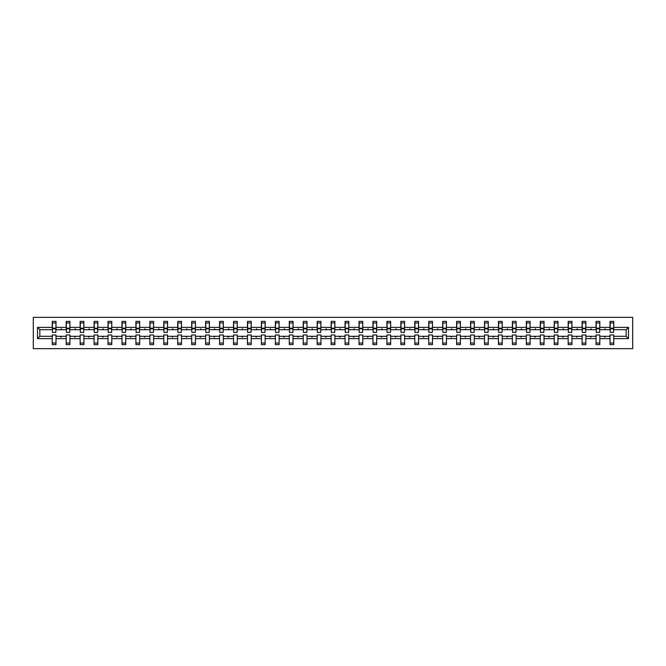 <?xml version="1.0" encoding="UTF-8"?>
<svg xmlns="http://www.w3.org/2000/svg" width="666" height="666" viewBox="0 0 666 666"><rect width="100%" height="100%" fill="white"/><g stroke="black" fill="none" stroke-linecap="round" stroke-linejoin="round"><path stroke-width="1" d="M33.3 348.643L632.7 348.643L632.7 317.357L33.3 317.357L33.3 348.643M628.496 338.628L626.173 336.305L626.173 329.695L628.496 327.372L628.496 338.628L613.752 338.628L613.752 334.965L609.998 334.965L609.998 336.305L599.808 336.305L599.808 334.965L596.053 334.965L596.053 336.305L585.864 336.305L585.864 334.965L582.109 334.965L582.109 336.305L571.919 336.305L571.919 334.965L568.165 334.965L568.165 336.305L557.975 336.305L557.975 334.965L554.22 334.965L554.22 336.305L544.03 336.305L544.03 334.965L540.276 334.965L540.276 336.305L530.086 336.305L530.086 334.965L526.331 334.965L526.331 336.305L516.142 336.305L516.142 334.965L512.387 334.965L512.387 336.305L502.197 336.305L502.197 334.965L498.451 334.965L498.451 336.305L488.261 336.305L488.261 334.965L484.507 334.965L484.507 336.305L474.317 336.305L474.317 334.965L470.562 334.965L470.562 336.305L460.373 336.305L460.373 334.965L456.618 334.965L456.618 336.305L446.428 336.305L446.428 334.965L442.674 334.965L442.674 336.305L432.484 336.305L432.484 334.965L428.729 334.965L428.729 336.305L418.539 336.305L418.539 334.965L414.785 334.965L414.785 336.305L404.595 336.305L404.595 334.965L400.84 334.965L400.84 336.305L390.651 336.305L390.651 334.965L386.896 334.965L386.896 336.305L376.706 336.305L376.706 334.965L372.952 334.965L372.952 336.305L362.762 336.305L362.762 334.965L359.007 334.965L359.007 336.305L348.817 336.305L348.817 334.965L345.063 334.965L345.063 336.305L334.873 336.305L334.873 334.965L331.127 334.965L331.127 336.305L320.937 336.305L320.937 334.965L317.183 334.965L317.183 336.305L306.993 336.305L306.993 334.965L303.238 334.965L303.238 336.305L293.048 336.305L293.048 334.965L289.294 334.965L289.294 336.305L279.104 336.305L279.104 334.965L275.349 334.965L275.349 336.305L265.16 336.305L265.16 334.965L261.405 334.965L261.405 336.305L251.215 336.305L251.215 334.965L247.461 334.965L247.461 336.305L237.271 336.305L237.271 334.965L233.516 334.965L233.516 336.305L223.326 336.305L223.326 334.965L219.572 334.965L219.572 336.305L209.382 336.305L209.382 334.965L205.627 334.965L205.627 336.305L195.438 336.305L195.438 334.965L191.683 334.965L191.683 336.305L181.493 336.305L181.493 334.965L177.739 334.965L177.739 336.305L167.549 336.305L167.549 334.965L163.803 334.965L163.803 336.305L153.613 336.305L153.613 334.965L149.858 334.965L149.858 336.305L139.669 336.305L139.669 334.965L135.914 334.965L135.914 336.305L125.724 336.305L125.724 334.965L121.97 334.965L121.97 336.305L111.78 336.305L111.78 334.965L108.025 334.965L108.025 336.305L97.835 336.305L97.835 334.965L94.081 334.965L94.081 336.305L83.891 336.305L83.891 334.965L80.136 334.965L80.136 336.305L69.947 336.305L69.947 334.965L66.192 334.965L66.192 336.305L56.002 336.305L56.002 344.622L52.248 344.622L52.248 336.305L39.827 336.305L37.504 338.628L37.504 327.372L39.827 329.695L39.827 336.305M613.752 338.628L613.752 344.622L609.998 344.622L609.998 336.305M626.173 329.695L613.752 329.695L613.752 321.378L609.998 321.378L609.998 327.372L599.808 327.372L599.625 331.035M610.173 331.035L609.998 327.372M609.998 338.628L599.808 338.628L599.808 344.622L596.053 344.622L596.053 336.305M599.808 327.372L599.808 321.378L596.053 321.378L596.053 327.372L585.864 327.372L585.689 331.035M596.228 331.035L596.053 327.372M596.053 338.628L585.864 338.628L585.864 344.622L582.109 344.622L582.109 336.305M585.864 327.372L585.864 321.378L582.109 321.378L582.109 327.372L571.919 327.372L571.744 331.035M582.292 331.035L582.109 327.372M582.109 338.628L571.919 338.628L571.919 344.622L568.165 344.622L568.165 336.305M571.919 327.372L571.919 321.378L568.165 321.378L568.165 327.372L557.975 327.372L557.8 331.035M568.348 331.035L568.165 327.372M568.165 338.628L557.975 338.628L557.975 344.622L554.22 344.622L554.22 336.305M557.975 327.372L557.975 321.378L554.22 321.378L554.22 327.372L544.03 327.372L543.856 331.035M554.403 331.035L554.22 327.372M554.22 338.628L544.03 338.628L544.03 344.622L540.276 344.622L540.276 336.305M544.03 327.372L544.03 321.378L540.276 321.378L540.276 327.372L530.086 327.372L529.911 331.035M540.459 331.035L540.276 327.372M540.276 338.628L530.086 338.628L530.086 344.622L526.331 344.622L526.331 336.305M530.086 327.372L530.086 321.378L526.331 321.378L526.331 327.372L516.142 327.372L515.967 331.035M526.515 331.035L526.331 327.372M526.331 338.628L516.142 338.628L516.142 344.622L512.387 344.622L512.387 336.305M516.142 327.372L516.142 321.378L512.387 321.378L512.387 327.372L502.197 327.372L502.022 331.035M512.57 331.035L512.387 327.372M512.387 338.628L502.197 338.628L502.197 344.622L498.451 344.622L498.451 336.305M502.197 327.372L502.197 321.378L498.451 321.378L498.451 327.372L488.261 327.372L488.078 331.035M498.626 331.035L498.451 327.372M498.451 338.628L488.261 338.628L488.261 344.622L484.507 344.622L484.507 336.305M488.261 327.372L488.261 321.378L484.507 321.378L484.507 327.372L474.317 327.372L474.134 331.035M484.682 331.035L484.507 327.372M484.507 338.628L474.317 338.628L474.317 344.622L470.562 344.622L470.562 336.305M474.317 327.372L474.317 321.378L470.562 321.378L470.562 327.372L460.373 327.372L460.189 331.035M470.737 331.035L470.562 327.372M470.562 338.628L460.373 338.628L460.373 344.622L456.618 344.622L456.618 336.305M460.373 327.372L460.373 321.378L456.618 321.378L456.618 327.372L446.428 327.372L446.245 331.035M456.793 331.035L456.618 327.372M456.618 338.628L446.428 338.628L446.428 344.622L442.674 344.622L442.674 336.305M446.428 327.372L446.428 321.378L442.674 321.378L442.674 327.372L432.484 327.372L432.301 331.035M442.848 331.035L442.674 327.372M442.674 338.628L432.484 338.628L432.484 344.622L428.729 344.622L428.729 336.305M432.484 327.372L432.484 321.378L428.729 321.378L428.729 327.372L418.539 327.372L418.365 331.035M428.904 331.035L428.729 327.372M428.729 338.628L418.539 338.628L418.539 344.622L414.785 344.622L414.785 336.305M418.539 327.372L418.539 321.378L414.785 321.378L414.785 327.372L404.595 327.372L404.42 331.035M414.968 331.035L414.785 327.372M414.785 338.628L404.595 338.628L404.595 344.622L400.84 344.622L400.84 336.305M404.595 327.372L404.595 321.378L400.84 321.378L400.84 327.372L390.651 327.372L390.476 331.035M401.024 331.035L400.84 327.372M400.84 338.628L390.651 338.628L390.651 344.622L386.896 344.622L386.896 336.305M390.651 327.372L390.651 321.378L386.896 321.378L386.896 327.372L376.706 327.372L376.531 331.035M387.079 331.035L386.896 327.372M386.896 338.628L376.706 338.628L376.706 344.622L372.952 344.622L372.952 336.305M376.706 327.372L376.706 321.378L372.952 321.378L372.952 327.372L362.762 327.372L362.587 331.035M373.135 331.035L372.952 327.372M372.952 338.628L362.762 338.628L362.762 344.622L359.007 344.622L359.007 336.305M362.762 327.372L362.762 321.378L359.007 321.378L359.007 327.372L348.817 327.372L348.643 331.035M359.19 331.035L359.007 327.372M359.007 338.628L348.817 338.628L348.817 344.622L345.063 344.622L345.063 336.305M348.817 327.372L348.817 321.378L345.063 321.378L345.063 327.372L334.873 327.372L334.698 331.035M345.246 331.035L345.063 327.372M345.063 338.628L334.873 338.628L334.873 344.622L331.127 344.622L331.127 336.305M334.873 327.372L334.873 321.378L331.127 321.378L331.127 327.372L320.937 327.372L320.754 331.035M331.302 331.035L331.127 327.372M331.127 338.628L320.937 338.628L320.937 344.622L317.183 344.622L317.183 336.305M320.937 327.372L320.937 321.378L317.183 321.378L317.183 327.372L306.993 327.372L306.81 331.035M317.357 331.035L317.183 327.372M317.183 338.628L306.993 338.628L306.993 344.622L303.238 344.622L303.238 336.305M306.993 327.372L306.993 321.378L303.238 321.378L303.238 327.372L293.048 327.372L292.865 331.035M303.413 331.035L303.238 327.372M303.238 338.628L293.048 338.628L293.048 344.622L289.294 344.622L289.294 336.305M293.048 327.372L293.048 321.378L289.294 321.378L289.294 327.372L279.104 327.372L278.921 331.035M289.469 331.035L289.294 327.372M289.294 338.628L279.104 338.628L279.104 344.622L275.349 344.622L275.349 336.305M279.104 327.372L279.104 321.378L275.349 321.378L275.349 327.372L265.16 327.372L264.976 331.035M275.524 331.035L275.349 327.372M275.349 338.628L265.16 338.628L265.16 344.622L261.405 344.622L261.405 336.305M265.16 327.372L265.16 321.378L261.405 321.378L261.405 327.372L251.215 327.372L251.032 331.035M261.58 331.035L261.405 327.372M261.405 338.628L251.215 338.628L251.215 344.622L247.461 344.622L247.461 336.305M251.215 327.372L251.215 321.378L247.461 321.378L247.461 327.372L237.271 327.372L237.096 331.035M247.635 331.035L247.461 327.372M247.461 338.628L237.271 338.628L237.271 344.622L233.516 344.622L233.516 336.305M237.271 327.372L237.271 321.378L233.516 321.378L233.516 327.372L223.326 327.372L223.152 331.035M233.699 331.035L233.516 327.372M233.516 338.628L223.326 338.628L223.326 344.622L219.572 344.622L219.572 336.305M223.326 327.372L223.326 321.378L219.572 321.378L219.572 327.372L209.382 327.372L209.207 331.035M219.755 331.035L219.572 327.372M219.572 338.628L209.382 338.628L209.382 344.622L205.627 344.622L205.627 336.305M209.382 327.372L209.382 321.378L205.627 321.378L205.627 327.372L195.438 327.372L195.263 331.035M205.811 331.035L205.627 327.372M205.627 338.628L195.438 338.628L195.438 344.622L191.683 344.622L191.683 336.305M195.438 327.372L195.438 321.378L191.683 321.378L191.683 327.372L181.493 327.372L181.319 331.035M191.866 331.035L191.683 327.372M191.683 338.628L181.493 338.628L181.493 344.622L177.739 344.622L177.739 336.305M181.493 327.372L181.493 321.378L177.739 321.378L177.739 327.372L167.549 327.372L167.374 331.035M177.922 331.035L177.739 327.372M177.739 338.628L167.549 338.628L167.549 344.622L163.803 344.622L163.803 336.305M167.549 327.372L167.549 321.378L163.803 321.378L163.803 327.372L153.613 327.372L153.43 331.035M163.978 331.035L163.803 327.372M163.803 338.628L153.613 338.628L153.613 344.622L149.858 344.622L149.858 336.305M153.613 327.372L153.613 321.378L149.858 321.378L149.858 327.372L139.669 327.372L139.485 331.035M150.033 331.035L149.858 327.372M149.858 338.628L139.669 338.628L139.669 344.622L135.914 344.622L135.914 336.305M139.669 327.372L139.669 321.378L135.914 321.378L135.914 327.372L125.724 327.372L125.541 331.035M136.089 331.035L135.914 327.372M135.914 338.628L125.724 338.628L125.724 344.622L121.97 344.622L121.97 336.305M125.724 327.372L125.724 321.378L121.97 321.378L121.97 327.372L111.78 327.372L111.597 331.035M122.144 331.035L121.97 327.372M121.97 338.628L111.78 338.628L111.78 344.622L108.025 344.622L108.025 336.305M111.78 327.372L111.78 321.378L108.025 321.378L108.025 327.372L97.835 327.372L97.652 331.035M108.2 331.035L108.025 327.372M108.025 338.628L97.835 338.628L97.835 344.622L94.081 344.622L94.081 336.305M97.835 327.372L97.835 321.378L94.081 321.378L94.081 327.372L83.891 327.372L83.708 331.035M94.256 331.035L94.081 327.372M94.081 338.628L83.891 338.628L83.891 344.622L80.136 344.622L80.136 336.305M83.891 327.372L83.891 321.378L80.136 321.378L80.136 327.372L69.947 327.372L69.772 331.035M80.311 331.035L80.136 327.372M80.136 338.628L69.947 338.628L69.947 344.622L66.192 344.622L66.192 336.305M69.947 327.372L69.947 321.378L66.192 321.378L66.192 327.372L56.002 327.372L56.002 321.378L52.248 321.378L52.248 327.372L37.504 327.372M66.375 331.035L66.192 327.372M56.002 336.305L56.002 334.965L52.248 334.965L52.248 336.305M52.431 331.035L52.248 327.372M613.752 329.695L613.569 331.035M599.808 338.628L599.808 336.305M585.864 338.628L585.864 336.305M571.919 338.628L571.919 336.305M557.975 338.628L557.975 336.305M544.03 338.628L544.03 336.305M530.086 338.628L530.086 336.305M516.142 338.628L516.142 336.305M502.197 338.628L502.197 336.305M488.261 338.628L488.261 336.305M474.317 338.628L474.317 336.305M460.373 338.628L460.373 336.305M446.428 338.628L446.428 336.305M432.484 338.628L432.484 336.305M418.539 338.628L418.539 336.305M404.595 338.628L404.595 336.305M390.651 338.628L390.651 336.305M376.706 338.628L376.706 336.305M362.762 338.628L362.762 336.305M348.817 338.628L348.817 336.305M334.873 338.628L334.873 336.305M320.937 338.628L320.937 336.305M306.993 338.628L306.993 336.305M293.048 338.628L293.048 336.305M279.104 338.628L279.104 336.305M265.16 338.628L265.16 336.305M251.215 338.628L251.215 336.305M237.271 338.628L237.271 336.305M223.326 338.628L223.326 336.305M209.382 338.628L209.382 336.305M195.438 338.628L195.438 336.305M181.493 338.628L181.493 336.305M167.549 338.628L167.549 336.305M153.613 338.628L153.613 336.305M139.669 338.628L139.669 336.305M125.724 338.628L125.724 336.305M111.78 338.628L111.78 336.305M97.835 338.628L97.835 336.305M83.891 338.628L83.891 336.305M69.947 338.628L69.947 336.305M628.496 327.372L613.752 327.372M66.192 338.628L56.002 338.628M52.248 338.628L37.504 338.628M604.353 329.695L605.452 329.695L605.128 328.796L604.353 329.695L599.808 329.695M609.998 329.695L605.452 329.695M604.353 336.305L604.678 337.204L605.452 336.305M590.409 329.695L591.508 329.695L591.183 328.796L590.409 329.695L585.864 329.695M596.053 329.695L591.508 329.695M590.409 336.305L590.734 337.204L591.508 336.305M576.465 329.695L577.564 329.695L577.239 328.796L576.465 329.695L571.919 329.695M582.109 329.695L577.564 329.695M576.465 336.305L576.789 337.204L577.564 336.305M562.52 329.695L563.619 329.695L563.294 328.796L562.52 329.695L557.975 329.695M568.165 329.695L563.619 329.695M562.52 336.305L562.845 337.204L563.619 336.305M548.576 329.695L549.675 329.695L549.35 328.796L548.576 329.695L544.03 329.695M554.22 329.695L549.675 329.695M548.576 336.305L548.901 337.204L549.675 336.305M534.632 329.695L535.73 329.695L535.406 328.796L534.632 329.695L530.086 329.695M540.276 329.695L535.73 329.695M534.632 336.305L534.956 337.204L535.73 336.305M520.687 329.695L521.786 329.695L521.461 328.796L520.687 329.695L516.142 329.695M526.331 329.695L521.786 329.695M520.687 336.305L521.02 337.204L521.786 336.305M506.751 329.695L507.842 329.695L507.517 328.796L506.751 329.695L502.197 329.695M512.387 329.695L507.842 329.695M506.751 336.305L507.076 337.204L507.842 336.305M492.807 329.695L493.897 329.695L493.573 328.796L492.807 329.695L488.261 329.695M498.451 329.695L493.897 329.695M492.807 336.305L493.131 337.204L493.897 336.305M478.862 329.695L479.961 329.695L479.628 328.796L478.862 329.695L474.317 329.695M484.507 329.695L479.961 329.695M478.862 336.305L479.187 337.204L479.961 336.305M464.918 329.695L466.017 329.695L465.692 328.796L464.918 329.695L460.373 329.695M470.562 329.695L466.017 329.695M464.918 336.305L465.243 337.204L466.017 336.305M450.974 329.695L452.072 329.695L451.748 328.796L450.974 329.695L446.428 329.695M456.618 329.695L452.072 329.695M450.974 336.305L451.298 337.204L452.072 336.305M437.029 329.695L438.128 329.695L437.803 328.796L437.029 329.695L432.484 329.695M442.674 329.695L438.128 329.695M437.029 336.305L437.354 337.204L438.128 336.305M423.085 329.695L424.184 329.695L423.859 328.796L423.085 329.695L418.539 329.695M428.729 329.695L424.184 329.695M423.085 336.305L423.41 337.204L424.184 336.305M409.14 329.695L410.239 329.695L409.915 328.796L409.14 329.695L404.595 329.695M414.785 329.695L410.239 329.695M409.14 336.305L409.465 337.204L410.239 336.305M395.196 329.695L396.295 329.695L395.97 328.796L395.196 329.695L390.651 329.695M400.84 329.695L396.295 329.695M395.196 336.305L395.521 337.204L396.295 336.305M381.252 329.695L382.351 329.695L382.026 328.796L381.252 329.695L376.706 329.695M386.896 329.695L382.351 329.695M381.252 336.305L381.576 337.204L382.351 336.305M367.307 329.695L368.406 329.695L368.082 328.796L367.307 329.695L362.762 329.695M372.952 329.695L368.406 329.695M367.307 336.305L367.632 337.204L368.406 336.305M353.363 329.695L354.462 329.695L354.137 328.796L353.363 329.695L348.817 329.695M359.007 329.695L354.462 329.695M353.363 336.305L353.696 337.204L354.462 336.305M339.427 329.695L340.517 329.695L340.193 328.796L339.427 329.695L334.873 329.695M345.063 329.695L340.517 329.695M339.427 336.305L339.752 337.204L340.517 336.305M325.483 329.695L326.573 329.695L326.248 328.796L325.483 329.695L320.937 329.695M331.127 329.695L326.573 329.695M325.483 336.305L325.807 337.204L326.573 336.305M311.538 329.695L312.637 329.695L312.304 328.796L311.538 329.695L306.993 329.695M317.183 329.695L312.637 329.695M311.538 336.305L311.863 337.204L312.637 336.305M297.594 329.695L298.693 329.695L298.368 328.796L297.594 329.695L293.048 329.695M303.238 329.695L298.693 329.695M297.594 336.305L297.918 337.204L298.693 336.305M283.649 329.695L284.748 329.695L284.424 328.796L283.649 329.695L279.104 329.695M289.294 329.695L284.748 329.695M283.649 336.305L283.974 337.204L284.748 336.305M269.705 329.695L270.804 329.695L270.479 328.796L269.705 329.695L265.16 329.695M275.349 329.695L270.804 329.695M269.705 336.305L270.03 337.204L270.804 336.305M255.761 329.695L256.86 329.695L256.535 328.796L255.761 329.695L251.215 329.695M261.405 329.695L256.86 329.695M255.761 336.305L256.085 337.204L256.86 336.305M241.816 329.695L242.915 329.695L242.59 328.796L241.816 329.695L237.271 329.695M247.461 329.695L242.915 329.695M241.816 336.305L242.141 337.204L242.915 336.305M227.872 329.695L228.971 329.695L228.646 328.796L227.872 329.695L223.326 329.695M233.516 329.695L228.971 329.695M227.872 336.305L228.197 337.204L228.971 336.305M213.928 329.695L215.026 329.695L214.702 328.796L213.928 329.695L209.382 329.695M219.572 329.695L215.026 329.695M213.928 336.305L214.252 337.204L215.026 336.305M199.983 329.695L201.082 329.695L200.757 328.796L199.983 329.695L195.438 329.695M205.627 329.695L201.082 329.695M199.983 336.305L200.308 337.204L201.082 336.305M186.039 329.695L187.138 329.695L186.813 328.796L186.039 329.695L181.493 329.695M191.683 329.695L187.138 329.695M186.039 336.305L186.372 337.204L187.138 336.305M172.103 329.695L173.193 329.695L172.869 328.796L172.103 329.695L167.549 329.695M177.739 329.695L173.193 329.695M172.103 336.305L172.427 337.204L173.193 336.305M158.158 329.695L159.249 329.695L158.924 328.796L158.158 329.695L153.613 329.695M163.803 329.695L159.249 329.695M158.158 336.305L158.483 337.204L159.249 336.305M144.214 329.695L145.313 329.695L144.98 328.796L144.214 329.695L139.669 329.695M149.858 329.695L145.313 329.695M144.214 336.305L144.539 337.204L145.313 336.305M130.27 329.695L131.369 329.695L131.044 328.796L130.27 329.695L125.724 329.695M135.914 329.695L131.369 329.695M130.27 336.305L130.594 337.204L131.369 336.305M116.325 329.695L117.424 329.695L117.099 328.796L116.325 329.695L111.78 329.695M121.97 329.695L117.424 329.695M116.325 336.305L116.65 337.204L117.424 336.305M102.381 329.695L103.48 329.695L103.155 328.796L102.381 329.695L97.835 329.695M108.025 329.695L103.48 329.695M102.381 336.305L102.706 337.204L103.48 336.305M88.436 329.695L89.535 329.695L89.211 328.796L88.436 329.695L83.891 329.695M94.081 329.695L89.535 329.695M88.436 336.305L88.761 337.204L89.535 336.305M74.492 329.695L75.591 329.695L75.266 328.796L74.492 329.695L69.947 329.695M80.136 329.695L75.591 329.695M74.492 336.305L74.817 337.204L75.591 336.305M60.548 329.695L61.647 329.695L61.322 328.796L60.548 329.695L56.002 329.695L56.002 327.372M66.192 329.695L61.647 329.695M60.548 336.305L60.872 337.204L61.647 336.305M56.002 329.695L55.827 331.035M52.248 329.695L39.827 329.695M626.173 336.305L613.752 336.305M52.431 328.846L52.431 322.943L56.002 322.943L55.827 332.417L52.431 332.417L52.431 328.846L55.827 328.846M52.248 343.057L56.002 343.057M66.375 328.846L66.375 322.943L69.947 322.943L69.772 332.417L66.375 332.417L66.375 328.846L69.772 328.846M66.192 343.057L69.947 343.057M80.311 328.846L80.311 322.943L83.891 322.943L83.708 332.417L80.311 332.417L80.311 328.846L83.708 328.846M80.136 343.057L83.891 343.057M94.256 328.846L94.256 322.943L97.835 322.943L97.652 332.417L94.256 332.417L94.256 328.846L97.652 328.846M94.081 343.057L97.835 343.057M108.2 328.846L108.2 322.943L111.78 322.943L111.597 332.417L108.2 332.417L108.2 328.846L111.597 328.846M108.025 343.057L111.78 343.057M122.144 328.846L122.144 322.943L125.724 322.943L125.541 332.417L122.144 332.417L122.144 328.846L125.541 328.846M121.97 343.057L125.724 343.057M136.089 328.846L136.089 322.943L139.669 322.943L139.485 332.417L136.089 332.417L136.089 328.846L139.485 328.846M135.914 343.057L139.669 343.057M150.033 328.846L150.033 322.943L153.613 322.943L153.43 332.417L150.033 332.417L150.033 328.846L153.43 328.846M149.858 343.057L153.613 343.057M163.978 328.846L163.978 322.943L167.549 322.943L167.374 332.417L163.978 332.417L163.978 328.846L167.374 328.846M163.803 343.057L167.549 343.057M177.922 328.846L177.922 322.943L181.493 322.943L181.319 332.417L177.922 332.417L177.922 328.846L181.319 328.846M177.739 343.057L181.493 343.057M191.866 328.846L191.866 322.943L195.438 322.943L195.263 332.417L191.866 332.417L191.866 328.846L195.263 328.846M191.683 343.057L195.438 343.057M205.811 328.846L205.811 322.943L209.382 322.943L209.207 332.417L205.811 332.417L205.811 328.846L209.207 328.846M205.627 343.057L209.382 343.057M219.755 328.846L219.755 322.943L223.326 322.943L223.152 332.417L219.755 332.417L219.755 328.846L223.152 328.846M219.572 343.057L223.326 343.057M233.699 328.846L233.699 322.943L237.271 322.943L237.096 332.417L233.699 332.417L233.699 328.846L237.096 328.846M233.516 343.057L237.271 343.057M247.635 328.846L247.635 322.943L251.215 322.943L251.032 332.417L247.635 332.417L247.635 328.846L251.032 328.846M247.461 343.057L251.215 343.057M261.58 328.846L261.58 322.943L265.16 322.943L264.976 332.417L261.58 332.417L261.58 328.846L264.976 328.846M261.405 343.057L265.16 343.057M275.524 328.846L275.524 322.943L279.104 322.943L278.921 332.417L275.524 332.417L275.524 328.846L278.921 328.846M275.349 343.057L279.104 343.057M289.469 328.846L289.469 322.943L293.048 322.943L292.865 332.417L289.469 332.417L289.469 328.846L292.865 328.846M289.294 343.057L293.048 343.057M303.413 328.846L303.413 322.943L306.993 322.943L306.81 332.417L303.413 332.417L303.413 328.846L306.81 328.846M303.238 343.057L306.993 343.057M317.357 328.846L317.357 322.943L320.937 322.943L320.754 332.417L317.357 332.417L317.357 328.846L320.754 328.846M317.183 343.057L320.937 343.057M331.302 328.846L331.302 322.943L334.873 322.943L334.698 332.417L331.302 332.417L331.302 328.846L334.698 328.846M331.127 343.057L334.873 343.057M345.246 328.846L345.246 322.943L348.817 322.943L348.643 332.417L345.246 332.417L345.246 328.846L348.643 328.846M345.063 343.057L348.817 343.057M359.19 328.846L359.19 322.943L362.762 322.943L362.587 332.417L359.19 332.417L359.19 328.846L362.587 328.846M359.007 343.057L362.762 343.057M373.135 328.846L373.135 322.943L376.706 322.943L376.531 332.417L373.135 332.417L373.135 328.846L376.531 328.846M372.952 343.057L376.706 343.057M387.079 328.846L387.079 322.943L390.651 322.943L390.476 332.417L387.079 332.417L387.079 328.846L390.476 328.846M386.896 343.057L390.651 343.057M401.024 328.846L401.024 322.943L404.595 322.943L404.42 332.417L401.024 332.417L401.024 328.846L404.42 328.846M400.84 343.057L404.595 343.057M414.968 328.846L414.968 322.943L418.539 322.943L418.365 332.417L414.968 332.417L414.968 328.846L418.365 328.846M414.785 343.057L418.539 343.057M428.904 328.846L428.904 322.943L432.484 322.943L432.301 332.417L428.904 332.417L428.904 328.846L432.301 328.846M428.729 343.057L432.484 343.057M442.848 328.846L442.848 322.943L446.428 322.943L446.245 332.417L442.848 332.417L442.848 328.846L446.245 328.846M442.674 343.057L446.428 343.057M456.793 328.846L456.793 322.943L460.373 322.943L460.189 332.417L456.793 332.417L456.793 328.846L460.189 328.846M456.618 343.057L460.373 343.057M470.737 328.846L470.737 322.943L474.317 322.943L474.134 332.417L470.737 332.417L470.737 328.846L474.134 328.846M470.562 343.057L474.317 343.057M484.682 328.846L484.682 322.943L488.261 322.943L488.078 332.417L484.682 332.417L484.682 328.846L488.078 328.846M484.507 343.057L488.261 343.057M498.626 328.846L498.626 322.943L502.197 322.943L502.022 332.417L498.626 332.417L498.626 328.846L502.022 328.846M498.451 343.057L502.197 343.057M512.57 328.846L512.57 322.943L516.142 322.943L515.967 332.417L512.57 332.417L512.57 328.846L515.967 328.846M512.387 343.057L516.142 343.057M526.515 328.846L526.515 322.943L530.086 322.943L529.911 332.417L526.515 332.417L526.515 328.846L529.911 328.846M526.331 343.057L530.086 343.057M540.459 328.846L540.459 322.943L544.03 322.943L543.856 332.417L540.459 332.417L540.459 328.846L543.856 328.846M540.276 343.057L544.03 343.057M554.403 328.846L554.403 322.943L557.975 322.943L557.8 332.417L554.403 332.417L554.403 328.846L557.8 328.846M554.22 343.057L557.975 343.057M568.348 328.846L568.348 322.943L571.919 322.943L571.744 332.417L568.348 332.417L568.348 328.846L571.744 328.846M568.165 343.057L571.919 343.057M582.292 328.846L582.292 322.943L585.864 322.943L585.689 332.417L582.292 332.417L582.292 328.846L585.689 328.846M582.109 343.057L585.864 343.057M596.228 328.846L596.228 322.943L599.808 322.943L599.625 332.417L596.228 332.417L596.228 328.846L599.625 328.846M596.053 343.057L599.808 343.057M610.173 328.846L610.173 322.943L613.752 322.943L613.569 332.417L610.173 332.417L610.173 328.846L613.569 328.846M609.998 343.057L613.752 343.057M52.431 328.305L55.827 328.305M66.375 328.305L69.772 328.305M80.311 328.305L83.708 328.305M94.256 328.305L97.652 328.305M108.2 328.305L111.597 328.305M122.144 328.305L125.541 328.305M136.089 328.305L139.485 328.305M150.033 328.305L153.43 328.305M163.978 328.305L167.374 328.305M177.922 328.305L181.319 328.305M191.866 328.305L195.263 328.305M205.811 328.305L209.207 328.305M219.755 328.305L223.152 328.305M233.699 328.305L237.096 328.305M247.635 328.305L251.032 328.305M261.58 328.305L264.976 328.305M275.524 328.305L278.921 328.305M289.469 328.305L292.865 328.305M303.413 328.305L306.81 328.305M317.357 328.305L320.754 328.305M331.302 328.305L334.698 328.305M345.246 328.305L348.643 328.305M359.19 328.305L362.587 328.305M373.135 328.305L376.531 328.305M387.079 328.305L390.476 328.305M401.024 328.305L404.42 328.305M414.968 328.305L418.365 328.305M428.904 328.305L432.301 328.305M442.848 328.305L446.245 328.305M456.793 328.305L460.189 328.305M470.737 328.305L474.134 328.305M484.682 328.305L488.078 328.305M498.626 328.305L502.022 328.305M512.57 328.305L515.967 328.305M526.515 328.305L529.911 328.305M540.459 328.305L543.856 328.305M554.403 328.305L557.8 328.305M568.348 328.305L571.744 328.305M582.292 328.305L585.689 328.305M596.228 328.305L599.625 328.305M610.173 328.305L613.569 328.305M52.431 328.171L55.827 328.171M66.375 328.171L69.772 328.171M80.311 328.171L83.708 328.171M94.256 328.171L97.652 328.171M108.2 328.171L111.597 328.171M122.144 328.171L125.541 328.171M136.089 328.171L139.485 328.171M150.033 328.171L153.43 328.171M163.978 328.171L167.374 328.171M177.922 328.171L181.319 328.171M191.866 328.171L195.263 328.171M205.811 328.171L209.207 328.171M219.755 328.171L223.152 328.171M233.699 328.171L237.096 328.171M247.635 328.171L251.032 328.171M261.58 328.171L264.976 328.171M275.524 328.171L278.921 328.171M289.469 328.171L292.865 328.171M303.413 328.171L306.81 328.171M317.357 328.171L320.754 328.171M331.302 328.171L334.698 328.171M345.246 328.171L348.643 328.171M359.19 328.171L362.587 328.171M373.135 328.171L376.531 328.171M387.079 328.171L390.476 328.171M401.024 328.171L404.42 328.171M414.968 328.171L418.365 328.171M428.904 328.171L432.301 328.171M442.848 328.171L446.245 328.171M456.793 328.171L460.189 328.171M470.737 328.171L474.134 328.171M484.682 328.171L488.078 328.171M498.626 328.171L502.022 328.171M512.57 328.171L515.967 328.171M526.515 328.171L529.911 328.171M540.459 328.171L543.856 328.171M554.403 328.171L557.8 328.171M568.348 328.171L571.744 328.171M582.292 328.171L585.689 328.171M596.228 328.171L599.625 328.171M610.173 328.171L613.569 328.171"/></g></svg>
